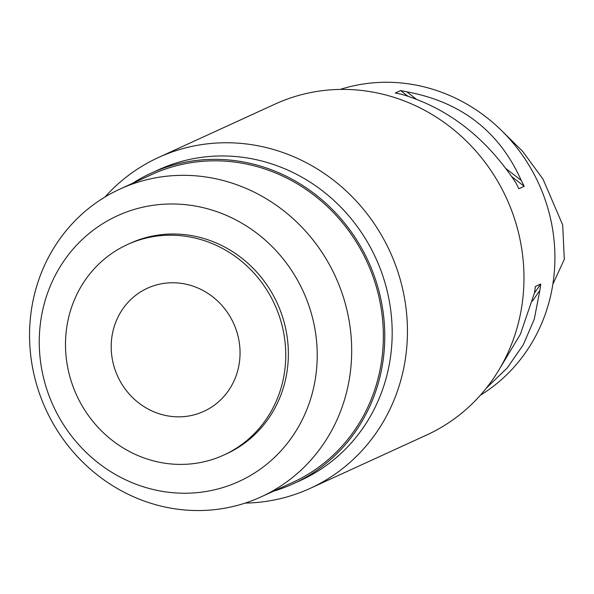 <?xml version="1.0" encoding="UTF-8"?>
<svg xmlns="http://www.w3.org/2000/svg" width="594" height="594" viewBox="0 0 594 594"><rect width="100%" height="100%" fill="white"/><g stroke="black" fill="none" stroke-linecap="round" stroke-linejoin="round"><path stroke-width="0.89" d="M552.843 284.274L564.3 259.37L562.689 224.94L543.005 179.113L522.623 151.314L500.69 129.707M480.308 395.285A169.305 159.296 -114.6 0 0 543.956 196.369A169.305 159.296 -114.6 0 0 365.733 83.665A169.305 159.296 -114.6 0 0 340.243 89.412M521.235 180.413A169.305 159.296 65.4 0 1 524.198 186.293L518.852 188.736A169.305 159.296 -114.6 0 0 515.889 182.863C485.996 137.541 447.861 108.011 401.485 94.26A169.305 159.296 -114.6 0 0 395.285 93.043L400.631 90.592A169.305 159.296 65.4 0 1 406.831 91.818C461.196 101.908 499.331 131.437 521.235 180.413L505.954 168.577M486.234 388.246L507.224 367.931L523.232 344.899L534.281 319.156L539.842 290.421A169.305 159.296 65.4 0 0 540.726 284.021L535.387 286.471A169.305 159.296 -114.6 0 1 534.496 292.872L520.396 334.222L499.896 368.295M310.061 488.416L426.596 435.046A182.002 171.243 -114.6 0 0 515.503 221.852A182.002 171.243 -114.6 0 0 320.604 90.897A182.002 171.243 -114.6 0 0 275.052 104.099L158.516 157.462A182.002 171.243 65.4 0 1 204.069 144.26A182.002 171.243 65.4 0 1 398.968 275.215A182.002 171.243 65.4 0 1 310.061 488.416A182.002 171.243 65.4 0 1 264.508 501.611A182.002 171.243 65.4 0 1 245.159 503.096M104.997 197.008A182.002 171.243 65.4 0 1 158.516 157.462M293.399 483.709L300.809 480.316A170.782 160.684 -114.6 0 0 384.229 280.257A170.782 160.684 -114.6 0 0 201.344 157.373A170.782 160.684 -114.6 0 0 158.598 169.758L151.188 173.151A170.782 160.684 65.4 0 1 193.934 160.766A170.782 160.684 65.4 0 1 376.826 283.65A170.782 160.684 65.4 0 1 293.399 483.709A170.782 160.684 65.4 0 1 273.582 491.149M132.603 183.286A170.782 160.684 65.4 0 1 151.188 173.151M261.108 496.866L292.783 482.358A169.305 159.296 -114.6 0 0 375.482 284.036A169.305 159.296 -114.6 0 0 194.179 162.214A169.305 159.296 -114.6 0 0 151.804 174.495L120.129 189.003A169.305 159.296 65.4 0 1 162.504 176.722A169.305 159.296 65.4 0 1 343.807 298.544A169.305 159.296 65.4 0 1 261.108 496.866A169.305 159.296 65.4 0 1 218.733 509.147A169.305 159.296 65.4 0 1 37.429 387.325A169.305 159.296 65.4 0 1 120.129 189.003M202.495 492.025A146.087 137.452 65.4 0 1 41.38 367.255A146.087 137.452 65.4 0 1 153.98 205.182A146.087 137.452 65.4 0 1 315.087 329.96A146.087 137.452 65.4 0 1 202.495 492.025M223.819 455.049L226.433 453.853A115.763 108.917 -114.6 0 0 282.974 318.25A115.763 108.917 -114.6 0 0 159.014 234.957A115.763 108.917 -114.6 0 0 130.041 243.354L127.435 244.55A115.763 108.917 65.4 0 1 156.408 236.152A115.763 108.917 65.4 0 1 280.368 319.446A115.763 108.917 65.4 0 1 223.819 455.049A115.763 108.917 65.4 0 1 194.847 463.446A115.763 108.917 65.4 0 1 70.886 380.153A115.763 108.917 65.4 0 1 127.435 244.55M186.872 416.283A67.723 63.714 -114.6 0 0 203.824 411.367A67.723 63.714 -114.6 0 0 236.902 332.039A67.723 63.714 -114.6 0 0 164.382 283.316A67.723 63.714 -114.6 0 0 147.431 288.224A67.723 63.714 -114.6 0 0 114.352 367.552A67.723 63.714 -114.6 0 0 186.872 416.283M406.831 91.818L416.32 99.168M400.631 90.592L407.833 96.169M511.783 176.67L524.198 186.293M539.842 290.421L532.454 301.061M540.726 284.021L534.452 293.057"/></g></svg>
